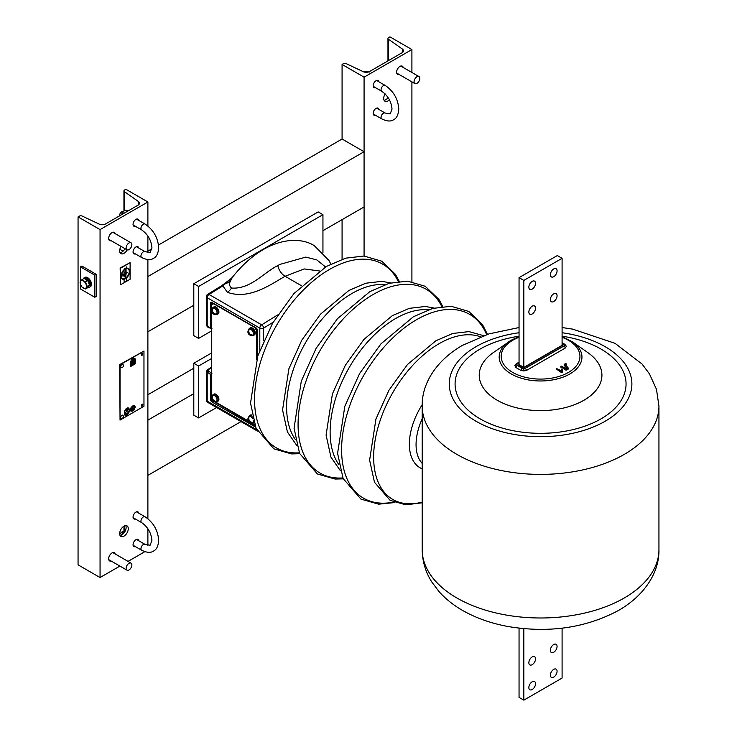 <?xml version="1.0" encoding="UTF-8"?>
<svg xmlns="http://www.w3.org/2000/svg" width="737" height="737" viewBox="0 0 737 737"><rect width="100%" height="100%" fill="white"/><g stroke="black" fill="none" stroke-linecap="round" stroke-linejoin="round"><path stroke-width="1.11" d="M561.097 366.013L565.924 369.071L568.181 367.91L565.021 364.299L566.016 363.599L564.376 364.161L567.601 367.938L566.256 368.712L561.097 366.013M560.875 366.713L565.703 370.029L568.31 369.053L568.19 367.966M561.612 369.025L561.511 370.951L556.702 368.592L561.612 371.559L562.193 371.42L562.193 369.163L561.612 369.025M561.262 369.836L561.207 370.766M556.573 369.2L561.391 372.517L562.506 372.249L562.451 369.836M330.849 264.039L328.978 260.502L314.303 245.679C303.487 238.788 284.851 237.314 263.57 249.364C252.146 256.052 241.764 265.357 232.413 277.269L230.285 281.368C229.004 283.994 229.447 286.223 231.584 288.047C250.773 289.512 264.279 271.981 277.831 265.596L279.728 264.454L305.827 257.093L316.846 259.921L325.542 266.951M564.127 365.202L564.404 364.299L564.127 365.202L566.891 368.343M565.648 365.018L566.007 364.142M319.296 270.93L304.215 268.941L285.081 276.283C270.368 284.648 249.281 300.134 227.365 292.285L222.906 285.892A2.708 1.511 -121.7 0 0 221.551 285.763L224.822 283.386A2.708 1.216 -129.2 0 1 225.743 283.358L222.906 285.892L209.041 294.459L261.653 324.833L277.646 314.957M211.74 367.118L207.447 369.725A1.354 0.765 58.7 0 1 208.129 369.79L208.129 370.923L211.74 373.134M230.285 281.368A10.143 8.061 11.6 0 1 225.743 283.358L232.413 277.269M255.582 427.128L211.98 401.96A2.082 1.207 60 0 1 210.506 399.408L210.506 374.479L206.406 371.457L206.406 400.053A2.708 1.566 0 0 0 207.198 401.158L256.752 429.772M211.777 328.849L207.475 326.942L206.406 325.229L210.506 328.232L210.506 303.303A2.082 1.207 60 0 1 211.98 302.456L255.988 327.864A2.082 1.207 60 0 1 257.453 330.416L257.453 356.994M211.934 373.668L211.455 374.488L210.506 374.479L211.74 372.673M211.74 328.868L210.506 328.232L211.934 328.536M211.455 328.813L210.506 328.232L211.455 328.813M535.55 658.869A4.735 2.736 -60 0 1 533.477 663.632A4.735 2.736 -60 0 1 529.829 664.903A4.735 2.736 -60 0 1 528.853 662.729A4.735 2.736 -60 0 1 530.916 657.966A4.735 2.736 -60 0 1 534.565 656.695A4.735 2.736 -60 0 1 535.55 658.869M535.55 683.715A4.735 2.736 -60 0 1 533.477 688.487A4.735 2.736 -60 0 1 529.829 689.749A4.735 2.736 -60 0 1 528.853 687.584A4.735 2.736 -60 0 1 530.916 682.821A4.735 2.736 -60 0 1 534.565 681.55A4.735 2.736 -60 0 1 535.55 683.715M557.071 646.441A4.735 2.736 -60 0 1 555.007 651.204A4.735 2.736 -60 0 1 551.359 652.475A4.735 2.736 -60 0 1 550.373 650.301A4.735 2.736 -60 0 1 552.446 645.538A4.735 2.736 -60 0 1 556.094 644.276A4.735 2.736 -60 0 1 557.071 646.441M557.071 671.296A4.735 2.736 -60 0 1 555.007 676.059A4.735 2.736 -60 0 1 551.359 677.331A4.735 2.736 -60 0 1 550.373 675.156A4.735 2.736 -60 0 1 552.446 670.394A4.735 2.736 -60 0 1 556.094 669.122A4.735 2.736 -60 0 1 557.071 671.296M528.853 312.027A4.735 2.736 120 0 0 529.829 314.192A4.735 2.736 120 0 0 533.477 312.921A4.735 2.736 120 0 0 535.55 308.158A4.735 2.736 120 0 0 534.565 305.993A4.735 2.736 120 0 0 530.916 307.265A4.735 2.736 120 0 0 528.853 312.027M528.853 287.172A4.735 2.736 120 0 0 529.829 289.337A4.735 2.736 120 0 0 533.477 288.075A4.735 2.736 120 0 0 535.55 283.303A4.735 2.736 120 0 0 534.565 281.138A4.735 2.736 120 0 0 530.916 282.409A4.735 2.736 120 0 0 528.853 287.172M550.373 299.6A4.735 2.736 120 0 0 551.359 301.765A4.735 2.736 120 0 0 555.007 300.503A4.735 2.736 120 0 0 557.071 295.73A4.735 2.736 120 0 0 556.094 293.566A4.735 2.736 120 0 0 552.446 294.837A4.735 2.736 120 0 0 550.373 299.6M550.373 274.744A4.735 2.736 120 0 0 551.359 276.919A4.735 2.736 120 0 0 555.007 275.647A4.735 2.736 120 0 0 557.071 270.884A4.735 2.736 120 0 0 556.094 268.71A4.735 2.736 120 0 0 552.446 269.982A4.735 2.736 120 0 0 550.373 274.744M519.051 277.646L523.832 280.41L523.832 367.394L562.091 345.303L562.091 258.318L557.31 255.555L519.051 277.646L519.051 364.631L523.832 367.394M523.832 280.41L562.091 258.318M519.051 628.164L519.051 697.386L523.832 700.15L523.832 628.67M523.832 700.15L562.091 678.058L562.091 628.164M520.939 370.444A2.027 1.17 -60 0 1 522.321 368.417L525.094 368.417A2.027 1.17 60 0 1 526.485 370.444L523.712 370.923L520.939 370.444L515.891 367.533L514.923 365.193M514.914 365.22L516.259 363.802A2.027 1.17 60 0 1 517.273 363.903L516.692 364.704L517.273 365.497L522.321 368.417M525.094 368.417L563.869 346.031L564.45 345.229L563.869 344.437A2.027 1.17 -60 0 1 564.883 344.336L566.348 346.307L565.251 348.057L526.485 370.444M563.869 346.031A2.027 1.17 60 0 1 565.251 348.057M515.891 367.533A2.027 1.17 -60 0 1 517.273 365.497M564.883 344.336L562.091 342.723M519.051 362.973L516.176 364.631L523.832 369.053L564.966 345.303L562.091 343.645M115.267 554.021A4.735 2.736 120 0 0 114.382 552.732A4.735 2.736 120 0 0 112.015 552.962A4.735 2.736 120 0 0 108.919 557.135A4.735 2.736 120 0 0 109.647 560.931A4.735 2.736 120 0 0 111.204 561.05M115.267 233.693A4.735 2.736 120 0 0 114.382 232.404A4.735 2.736 120 0 0 112.015 232.634A4.735 2.736 120 0 0 108.919 236.807A4.735 2.736 120 0 0 109.647 240.603A4.735 2.736 120 0 0 111.204 240.723M138.74 513.127A4.063 2.34 120 0 0 137.957 511.893A4.063 2.34 120 0 0 135.93 512.095A4.063 2.34 120 0 0 133.277 515.67A4.063 2.34 120 0 0 133.904 518.922A4.063 2.34 120 0 0 135.359 518.986M138.74 248.028A4.063 2.34 120 0 0 137.957 246.794A4.063 2.34 120 0 0 135.93 246.996A4.063 2.34 120 0 0 133.277 250.571A4.063 2.34 120 0 0 133.904 253.823A4.063 2.34 120 0 0 135.359 253.887M138.74 540.746A4.063 2.34 120 0 0 137.957 539.512A4.063 2.34 120 0 0 135.93 539.714A4.063 2.34 120 0 0 133.277 543.289A4.063 2.34 120 0 0 133.904 546.541A4.063 2.34 120 0 0 135.359 546.605M138.74 220.409A4.063 2.34 120 0 0 137.957 219.184A4.063 2.34 120 0 0 135.93 219.377A4.063 2.34 120 0 0 133.277 222.961A4.063 2.34 120 0 0 133.904 226.213A4.063 2.34 120 0 0 135.359 226.268M123.973 526.181A6.089 3.519 120 0 0 119.993 531.543A6.089 3.519 120 0 0 120.932 536.425A6.089 3.519 120 0 0 123.973 536.121A6.089 3.519 120 0 0 127.952 530.76A6.089 3.519 120 0 0 127.013 525.877A6.089 3.519 120 0 0 123.973 526.181L123.945 531.174M120.048 535.458A6.089 3.519 120 0 0 121.817 534.878A6.089 3.519 120 0 0 125.741 525.601M121.052 246.407A6.089 3.519 120 0 0 120.932 253.648A6.089 3.519 120 0 0 123.973 253.344A6.089 3.519 120 0 0 127.142 249.907M120.048 252.69A6.089 3.519 120 0 0 121.817 252.1A6.089 3.519 120 0 0 124.986 248.673M79.403 216.116A2.027 1.17 180 0 1 82.12 216.042L99.219 224.112A4.735 2.736 0 0 0 105.566 223.937L138.077 205.162A4.735 2.736 0 0 0 139.468 203.228A4.735 2.736 0 0 0 138.399 201.496L124.406 191.629A2.027 1.17 180 0 1 123.945 190.883A2.027 1.17 180 0 1 124.544 190.054L125.889 189.28L147.888 201.984L100.057 229.594L78.058 216.899L79.403 216.116M147.888 545.481L147.888 528.733M147.888 518.737L147.888 259.571M147.888 252.763L147.888 236.024M147.888 226.029L147.888 201.984M119.919 566.08L100.057 577.541L100.057 229.594M144.857 551.681L128.035 561.391M100.057 577.541L78.058 564.837L78.058 216.899M80.453 284.113L80.453 288.968L94.797 297.251L96.234 296.421L96.234 274.33L81.881 266.048L80.453 266.877L80.453 281.516M94.797 297.251L94.797 275.159L80.453 266.877M96.234 274.33L94.797 275.159M403.203 67.454A4.735 2.736 120 0 0 402.319 66.164A4.735 2.736 120 0 0 399.951 66.394A4.735 2.736 120 0 0 396.856 70.568A4.735 2.736 120 0 0 397.584 74.363A4.735 2.736 120 0 0 399.141 74.483M378.846 109.408A4.063 2.34 120 0 0 378.063 108.173A4.063 2.34 120 0 0 376.036 108.376A4.063 2.34 120 0 0 373.383 111.95A4.063 2.34 120 0 0 374.009 115.202A4.063 2.34 120 0 0 375.465 115.258M378.846 81.789A4.063 2.34 120 0 0 378.063 80.554A4.063 2.34 120 0 0 376.036 80.757A4.063 2.34 120 0 0 373.383 84.331A4.063 2.34 120 0 0 374.009 87.583A4.063 2.34 120 0 0 375.465 87.648M385.119 93.903A6.089 3.519 120 0 0 384.954 101.218A6.089 3.519 120 0 0 387.994 100.914A6.089 3.519 120 0 0 389.431 99.799M384.069 100.26A6.089 3.519 120 0 0 385.838 99.67A6.089 3.519 120 0 0 388.123 97.597M342.079 64.46L364.078 77.164L411.909 49.554L389.91 36.85L388.565 37.624A2.027 1.17 0 0 0 387.966 38.453A2.027 1.17 0 0 0 388.427 39.199L402.411 49.066A4.735 2.736 180 0 1 403.489 50.798A4.735 2.736 180 0 1 402.098 52.732L369.587 71.507A4.735 2.736 180 0 1 363.24 71.682L346.141 63.612A2.027 1.17 0 0 0 343.424 63.686L342.079 64.46L342.079 139.026L364.078 151.73L364.078 206.959L322.944 230.699M342.079 219.663L342.079 259.277M364.078 77.164L364.078 256.025M411.909 49.554L411.909 72.484M411.909 81.853L411.909 281.635M193.803 393.632L147.888 420.136L147.888 475.365L241.017 421.601M147.888 394.737L193.803 368.224M364.078 151.73L147.888 276.541L147.888 331.77L193.803 305.265M147.888 251.142L151.859 248.839M158.51 245.006L342.079 139.026M216.623 407.515L198.585 417.934L193.803 415.171L193.803 363.249L210.542 353.585A16.914 9.765 120 0 0 211.74 352.83M211.74 330.802L198.585 338.403L193.803 335.639L193.803 283.727L318.163 211.924L322.944 214.688L322.944 252.478M198.585 338.403L198.585 286.481L322.944 214.688M198.585 417.934L198.585 366.013L211.74 358.422M193.803 363.249L198.585 366.013M193.803 283.727L198.585 286.481M119.772 534.647A3.381 1.953 -60 0 1 121.817 532.114A3.381 1.953 -60 0 1 123.226 531.838M123.226 211.501A3.381 1.953 120 0 0 121.817 211.786A3.381 1.953 120 0 0 119.431 215.932M369.403 71.959L364.852 71.553L366.151 72.3M364.852 71.553L364.253 72.051M125.299 530.824L124.746 530.511L125.465 530.447M120.205 536.158L124.746 530.511M127.068 211.519L124.746 210.183L129.297 210.589M120.205 215.83L124.746 210.183M124.691 248.507L124.7 249.161M120.039 248.645L120.205 249.502L123.079 251.16M131.868 244.647A4.063 2.34 -60 0 1 130.09 248.728A4.063 2.34 -60 0 1 126.967 249.815A4.063 2.34 -60 0 1 126.128 247.964A4.063 2.34 -60 0 1 127.897 243.873A4.063 2.34 -60 0 1 131.02 242.786A4.063 2.34 -60 0 1 131.868 244.647M131.868 564.975A4.063 2.34 -60 0 1 130.09 569.065A4.063 2.34 -60 0 1 126.967 570.152A4.063 2.34 -60 0 1 126.128 568.291A4.063 2.34 -60 0 1 127.897 564.21A4.063 2.34 -60 0 1 131.02 563.123A4.063 2.34 -60 0 1 131.868 564.975M419.804 78.408A4.063 2.34 -60 0 1 418.026 82.498A4.063 2.34 -60 0 1 414.903 83.585A4.063 2.34 -60 0 1 414.065 81.724A4.063 2.34 -60 0 1 415.834 77.643A4.063 2.34 -60 0 1 418.957 76.556A4.063 2.34 -60 0 1 419.804 78.408M141.338 405.967A1.115 0.645 120 0 0 141.67 405.866A1.115 0.645 120 0 0 142.388 404.152M142.057 404.263A1.115 0.645 120 0 0 141.32 405.249A1.115 0.645 120 0 0 141.495 406.142A1.115 0.645 120 0 0 142.057 406.087A1.115 0.645 120 0 0 142.785 405.101A1.115 0.645 120 0 0 142.61 404.208A1.115 0.645 120 0 0 142.057 404.263M141.338 355.16A1.115 0.645 120 0 0 141.67 355.05A1.115 0.645 120 0 0 142.388 353.345M142.057 353.447A1.115 0.645 120 0 0 141.32 354.433A1.115 0.645 120 0 0 141.495 355.326A1.115 0.645 120 0 0 142.057 355.271A1.115 0.645 120 0 0 142.785 354.285A1.115 0.645 120 0 0 142.61 353.392A1.115 0.645 120 0 0 142.057 353.447M143.964 351.052L120.048 364.852L120.048 420.081L143.964 406.28L143.964 351.052L119.67 364.631L120.048 420.081M131.683 361.738L131.674 361.738A1.861 1.078 -60 0 1 132.973 359.748A1.861 1.078 -60 0 1 133.904 359.656A1.861 1.078 -60 0 1 134.291 360.513L134.291 361.895L135.009 361.48L135.009 360.098A2.874 1.658 120 0 0 134.41 358.781A2.874 1.658 120 0 0 132.973 358.919A2.874 1.658 120 0 0 130.946 362.447L132.853 361.48L132.853 362.724L130.946 363.82L132.853 363.138L132.853 364.373L130.946 365.893L133.213 364.585L133.213 360.854L131.683 361.738A1.861 1.078 -60 0 1 132.964 359.748A1.861 1.078 -60 0 1 133.894 359.656A1.861 1.078 -60 0 1 133.904 359.656L133.894 359.656M134.291 361.876L135 361.471L135 360.089A2.874 1.658 120 0 0 134.41 358.781M134.668 358.339L134.659 358.339A3.381 1.953 120 0 0 132.964 358.504A3.381 1.953 120 0 0 130.587 362.65L130.587 363.203L132.494 362.097L130.587 363.617L130.587 364.861L132.494 363.756L130.587 365.276L130.587 366.519L133.572 364.787L133.572 360.236L132.227 361.01A1.354 0.783 -60 0 1 132.973 360.163A1.354 0.783 -60 0 1 133.655 360.098A1.354 0.783 -60 0 1 133.931 360.715L133.931 362.512L135.368 361.683L135.368 359.886A3.381 1.953 120 0 0 134.668 358.339A3.381 1.953 120 0 0 132.973 358.504A3.381 1.953 120 0 0 130.578 362.641L130.578 363.194M133.646 360.098A1.354 0.783 -60 0 1 133.922 360.715L133.931 362.512M132.485 363.765L130.578 365.266L130.578 366.51M132.485 362.107L130.578 363.608L130.578 364.852M133.572 360.236L132.236 360.992M130.946 362.567L132.853 361.48M130.946 364.225L132.853 363.138M130.946 365.884L133.204 364.575L133.204 360.863M134.392 363.774L134.899 362.899M134.65 364.17A1.013 0.59 120 0 0 134.65 362.512A1.013 0.59 120 0 0 134.65 364.17M135.157 362.466L135.147 362.457A1.013 0.59 120 0 0 134.134 364.216L134.134 364.216M127.713 411.071A1.695 0.977 -60 0 1 128.063 411.845A4.229 2.441 -60 0 1 127.621 413.927L127.612 413.927A4.229 2.441 -60 0 0 128.063 411.845L128.063 411.845A1.695 0.977 -60 0 0 127.722 411.071A1.695 0.977 -60 0 0 126.875 411.154A1.695 0.977 -60 0 0 125.677 413.227A4.229 2.441 120 0 0 126.128 414.793L125.115 415.364A6.762 3.906 120 0 1 124.636 411.449A3.261 1.879 -60 0 1 126.865 408.187A3.261 1.879 -60 0 1 128.505 408.031A3.261 1.879 -60 0 1 129.104 408.878A6.762 3.906 -60 0 1 128.625 413.346L127.621 413.927M125.124 415.373A6.762 3.906 120 0 1 124.645 411.458A3.261 1.879 -60 0 1 126.875 408.197A3.261 1.879 -60 0 1 128.496 408.031A3.261 1.879 -60 0 1 128.505 408.031L128.496 408.031M125.557 413.3L125.548 413.291A4.394 2.533 120 0 0 125.916 414.765L125.926 414.774A4.394 2.533 120 0 1 125.557 413.3A1.861 1.078 -60 0 1 126.875 411.016A1.861 1.078 -60 0 1 127.805 410.924A1.861 1.078 -60 0 1 128.192 411.78A4.394 2.533 -60 0 1 127.833 413.669L128.56 413.254L127.833 413.66M125.548 413.291A1.861 1.078 -60 0 1 126.865 411.016A1.861 1.078 -60 0 1 127.796 410.924A1.861 1.078 -60 0 1 127.805 410.924L127.796 410.924M125.926 414.774L125.198 415.189A6.596 3.805 120 0 1 124.765 411.421A3.095 1.787 -60 0 1 126.875 408.335A3.095 1.787 -60 0 1 128.422 408.178A3.095 1.787 -60 0 1 128.984 408.98A6.596 3.805 -60 0 1 128.56 413.254M128.422 408.178A3.095 1.787 -60 0 1 128.993 408.98A6.596 3.805 -60 0 1 128.551 413.245M125.916 414.765L125.189 415.18M127.952 408.547L127.962 408.556A1.216 0.7 -60 0 0 127.354 408.611L125.53 410.214L127.354 408.611A1.216 0.7 -60 0 1 127.952 408.547A1.216 0.7 -60 0 1 127.962 408.556A1.216 0.7 -60 0 1 127.962 409.965A1.216 0.7 -60 0 1 126.746 410.666A1.216 0.7 -60 0 1 126.736 410.656A1.216 0.7 -60 0 1 126.506 409.864L127.022 409.579L126.506 409.864M127.621 409.136L127.077 410.076L127.63 409.136L125.539 410.214M127.086 410.076L127.022 409.579M126.736 410.656L126.746 410.666A1.216 0.7 -60 0 1 126.515 409.873M126.994 415.253L127.473 413.052L126.267 414.203L126.267 415.198L126.994 414.784M127.473 413.052L126.276 414.203L126.276 415.198M127.114 415.042L127.114 413.393L126.395 414.995L127.344 414.903M126.395 414.995L127.114 414.581M127.354 414.913L127.354 413.254M133.977 405.525L133.968 405.516A8.116 4.689 120 0 0 133.968 405.516A8.116 4.689 120 0 0 133.581 405.332L133.581 405.332A8.116 4.689 120 0 0 130.91 407.883L130.91 407.883A8.116 4.689 120 0 0 130.91 411.126L130.919 411.135A8.116 4.689 120 0 0 133.59 410.592A8.116 4.689 120 0 0 135.249 407.017A8.116 4.689 120 0 0 133.977 405.525A8.116 4.689 120 0 0 133.59 405.341A8.116 4.689 120 0 0 130.919 407.893A8.116 4.689 120 0 0 130.919 411.135M131.085 407.93A7.849 4.533 120 0 0 131.085 410.896A7.849 4.533 120 0 0 133.526 410.408A7.849 4.533 120 0 0 135.037 407.137A7.849 4.533 120 0 0 133.839 405.755A7.849 4.533 120 0 0 133.526 405.608A7.849 4.533 120 0 0 131.085 407.93M135.037 407.137L135.028 407.128A7.849 4.533 120 0 0 133.839 405.755M131.085 410.896A7.849 4.533 120 0 0 133.517 410.398L133.517 410.398A7.849 4.533 120 0 0 135.028 407.128M133.434 406.428L133.425 406.428A1.152 0.663 -60 0 0 132.844 406.483A1.152 0.663 -60 0 0 132.144 407.358L132.144 407.358A1.152 0.663 -60 0 1 132.853 406.492A1.152 0.663 -60 0 1 133.434 406.428A1.152 0.663 -60 0 1 133.563 406.548A3.519 2.027 -60 0 1 133.572 409.385L133.268 409.551A1.76 1.013 -60 0 0 133.204 408.28A1.76 1.013 -60 0 1 133.268 409.551M133.139 408.224L132.503 408.685A1.76 1.013 -60 0 0 132.439 410.048L132.126 410.214A3.519 2.027 120 0 1 132.144 407.358A3.519 2.027 120 0 0 132.135 410.214M132.973 410.15L133.204 409.173L132.485 409.864L132.973 409.873M133.213 409.182L132.494 410.15M122.83 274.708L123.392 274.385L123.116 276.099L122.637 274.661L122.895 276.108M124.166 272.395L124.737 272.064L124.452 276.872L123.973 272.34L124.24 276.882M125.511 270.074L126.073 269.742L126.073 273.123L127.473 272.478L126.073 273.777L125.649 277.683L125.308 270.018L125.576 277.656M125.456 268.894A6.016 3.473 120 0 0 121.347 274.901A6.016 3.473 120 0 0 123.328 279.286A6.016 3.473 120 0 0 125.456 278.715A6.016 3.473 120 0 0 129.141 274.136A6.016 3.473 120 0 0 129.132 269.226A6.016 3.473 120 0 0 125.456 268.894M129.086 269.152A6.089 3.519 120 0 0 129.039 269.088A6.089 3.519 120 0 0 125.308 268.756A6.089 3.519 120 0 0 121.154 274.837A6.089 3.519 120 0 0 123.153 279.277A6.089 3.519 120 0 0 123.245 279.277M125.456 269.189A5.656 3.261 120 0 0 121.992 273.501A5.656 3.261 120 0 0 122.001 278.116A5.656 3.261 120 0 0 125.456 278.429A5.656 3.261 120 0 0 129.316 272.782A5.656 3.261 120 0 0 127.464 268.655A5.656 3.261 120 0 0 125.456 269.189M127.372 268.655A5.583 3.224 -60 0 1 129.113 272.773A5.583 3.224 -60 0 1 125.308 278.282A5.583 3.224 -60 0 1 121.946 278.052M123.3 274.192L122.637 274.661M124.636 271.879L123.973 272.34M127.409 272.432L126.073 272.902M125.972 269.558L125.308 270.018M130.099 262.676L120.527 268.204L120.527 284.768L130.099 279.249L130.099 262.676L120.149 267.982L120.527 284.768M87.924 287.366A5.408 3.123 -120 0 0 89.564 287.19L90.329 286.748A5.408 3.123 -120 0 0 91.158 282.418A5.408 3.123 -120 0 0 87.62 277.646A5.408 3.123 -120 0 0 84.921 277.379L84.156 277.821A5.408 3.123 -120 0 0 83.263 278.918M89.564 287.19A5.408 3.123 -120 0 0 90.393 282.861A5.408 3.123 -120 0 0 86.855 278.089A5.408 3.123 -120 0 0 84.156 277.821M84.884 278.881A4.127 2.386 -120 0 1 86.505 278.954L85.897 279.682M88.762 286.177L88.919 286.085A4.127 2.386 -120 0 0 89.619 283.008A4.127 2.386 -120 0 0 87.215 279.369L86.607 280.198M86.505 278.954L86.505 279.82M249.263 329.246A3.399 1.962 -120 0 0 249.06 329.393A3.445 3.445 0 0 0 252.432 335.224A3.399 1.962 -120 0 0 252.662 335.123A3.399 1.962 -120 0 0 252.662 331.208A3.399 1.962 -120 0 0 249.263 329.246M248.765 330.959L248.387 330.314A2.966 1.714 60 0 1 248.664 330.084A2.966 1.714 60 0 1 248.995 329.964A3.399 2.773 -120 0 0 251.907 334.994A2.966 1.714 60 0 1 251.63 335.224A2.966 1.714 60 0 1 251.299 335.344L250.921 334.699M248.387 330.314A3.399 2.773 60 0 0 251.299 335.344M252.837 418.809A3.399 1.962 -120 0 0 249.263 416.506A3.399 1.962 -120 0 0 249.06 416.654A3.445 3.445 0 0 0 252.432 422.494A3.399 1.962 -120 0 0 252.662 422.393A3.399 1.962 -120 0 0 253.362 420.726M248.765 418.22L248.387 417.575A2.966 1.714 60 0 1 248.664 417.345A2.966 1.714 60 0 1 248.995 417.225A3.399 2.773 -120 0 0 251.907 422.255A2.966 1.714 60 0 1 251.63 422.485A2.966 1.714 60 0 1 251.299 422.605L250.921 421.96M248.387 417.575A3.399 2.773 60 0 0 251.299 422.605M212.91 308.259A3.399 1.962 -120 0 0 212.707 308.407A3.445 3.445 0 0 0 216.079 314.238A3.399 1.962 -120 0 0 216.31 314.137A3.399 1.962 -120 0 0 216.31 310.222A3.399 1.962 -120 0 0 212.91 308.259M212.413 309.973L212.044 309.328A2.966 1.714 60 0 1 212.311 309.098A2.966 1.714 60 0 1 212.652 308.978A3.399 2.773 -120 0 0 215.554 314.008A2.966 1.714 60 0 1 215.278 314.238A2.966 1.714 60 0 1 214.946 314.358L214.578 313.713M212.044 309.328A3.399 2.773 60 0 0 214.946 314.358M212.91 395.52A3.399 1.962 -120 0 0 212.707 395.668A3.445 3.445 0 0 0 216.079 401.499A3.399 1.962 -120 0 0 216.31 401.398A3.399 1.962 -120 0 0 216.31 397.483A3.399 1.962 -120 0 0 212.91 395.52M212.413 397.234L212.044 396.589A2.966 1.714 60 0 1 212.311 396.359A2.966 1.714 60 0 1 212.652 396.239A3.399 2.773 -120 0 0 215.554 401.269A2.966 1.714 60 0 1 215.278 401.499A2.966 1.714 60 0 1 214.946 401.619L214.578 400.974M212.044 396.589A3.399 2.773 60 0 0 214.946 401.619M85.437 281.81L81.853 279.738L80.057 282.289L80.674 284.768L81.853 286.914L85.437 288.987L87.233 286.435L85.437 281.81L87.694 280.502L89.49 285.136L87.233 286.435M81.853 279.738L84.11 278.429L87.694 280.502M89.49 285.136L87.694 287.688L85.437 288.987M80.674 284.768A4.394 2.543 60 0 1 80.674 281.175A4.394 2.543 60 0 1 83.364 280.935A4.394 2.543 60 0 1 86.054 284.279A4.394 2.543 -120 0 1 86.054 287.872A4.394 2.543 60 0 1 83.364 288.112A4.394 2.543 60 0 1 80.674 284.768M125.889 278.439A1.796 1.032 -60 0 1 126.423 278.733A1.925 1.925 0 0 1 124.7 281.709A1.796 1.032 -60 0 1 124.046 280.806A1.796 1.032 -60 0 1 124.793 279.037M120.693 366.694A1.796 1.032 -60 0 1 121.651 364.723A1.796 1.032 -60 0 1 123.079 364.612A1.925 1.925 0 0 1 121.356 367.597A1.796 1.032 -60 0 1 120.693 366.694M120.693 417.501A1.796 1.032 -60 0 1 121.651 415.53A1.796 1.032 -60 0 1 123.079 415.428A1.925 1.925 0 0 1 121.356 418.404A1.796 1.032 -60 0 1 120.693 417.501M213.73 303.699L211.74 304.851L211.74 309.945M256.697 359.37L256.697 330.802L254.79 327.495L213.656 303.745M211.74 311.954L211.74 397.206M214.891 401.656L248.48 421.057M251.243 422.651L254.606 424.595M257.259 330.48L256.697 330.802M252.054 335.326A4.063 2.34 -120 0 0 253.657 335.317L254.422 334.874A4.063 2.34 -120 0 0 255.048 331.622A4.063 2.34 -120 0 0 250.368 327.845L249.603 328.287A4.063 2.34 -120 0 0 248.793 329.669M253.657 335.317A4.063 2.34 -120 0 0 254.283 332.065A4.063 2.34 -120 0 0 249.603 328.287M253.196 332.461A2.229 1.29 -120 0 0 253.086 331.945A2.229 1.29 -120 0 0 251.842 330.112M251.999 415.106A4.063 2.34 -120 0 0 250.368 415.106L249.603 415.548A4.063 2.34 -120 0 0 248.793 416.93M252.22 416.156A4.063 2.34 -120 0 0 249.603 415.548M252.736 418.404A2.229 1.29 -120 0 0 251.842 417.382M252.054 422.587A4.063 2.34 -120 0 0 253.657 422.577A4.063 2.34 -120 0 0 253.878 422.421L253.657 422.577M215.711 401.601A4.063 2.34 -120 0 0 217.314 401.591L218.078 401.149A4.063 2.34 -120 0 0 218.696 397.897A4.063 2.34 -120 0 0 214.016 394.12L213.251 394.562A4.063 2.34 -120 0 0 212.44 395.944M217.314 401.591A4.063 2.34 -120 0 0 217.931 398.339A4.063 2.34 -120 0 0 213.251 394.562M216.844 398.735A2.229 1.29 -120 0 0 216.742 398.22A2.229 1.29 -120 0 0 215.49 396.386M215.711 314.34A4.063 2.34 -120 0 0 217.314 314.33L218.078 313.888A4.063 2.34 -120 0 0 218.696 310.636A4.063 2.34 -120 0 0 214.016 306.859L213.251 307.301A4.063 2.34 -120 0 0 212.44 308.683M217.314 314.33A4.063 2.34 -120 0 0 217.931 311.078A4.063 2.34 -120 0 0 213.251 307.301M216.844 311.475A2.229 1.29 -120 0 0 216.742 310.959A2.229 1.29 -120 0 0 215.49 309.125M561.097 366.289L560.875 367.247M556.794 368.776L556.573 369.725M519.051 336.634L511.367 340.135L493.246 352.645A61.346 35.422 0 0 0 499.308 401.398A61.346 35.422 0 0 0 583.953 400.237A61.346 35.422 0 0 0 587.896 352.645L572.502 341.876A41.392 23.897 180 0 1 569.839 373.972A41.392 23.897 180 0 1 512.731 374.764A41.392 23.897 180 0 1 508.641 341.876A41.392 23.897 180 0 1 511.303 340.181M519.051 337.306A39.383 22.736 0 0 0 512.722 340.273A39.383 22.736 0 0 0 512.722 372.425A39.383 22.736 0 0 0 568.42 372.425A39.383 22.736 0 0 0 562.091 337.306M562.091 336.201A85.483 49.351 180 0 1 623.06 371.015A85.483 49.351 180 0 1 601.014 418.865A85.483 49.351 180 0 1 480.128 418.865A85.483 49.351 180 0 1 480.128 349.062A85.483 49.351 180 0 1 519.051 336.201M658.942 549.655C659.495 571.461 645.354 595.008 618.665 610.365C586.026 627.869 549.332 633.276 508.576 626.607C493.007 623.806 478.857 619.071 466.125 612.383C455.484 606.791 446.465 599.872 439.049 591.627L431.716 581.861C425.498 571.958 422.319 561.226 422.2 549.655A118.371 68.338 0 0 0 495.273 612.788A118.371 68.338 0 0 0 624.276 597.974A118.371 68.338 0 0 0 658.942 549.655L658.942 406.05A118.371 68.338 180 0 1 624.276 454.379A118.371 68.338 180 0 1 495.273 469.193A118.371 68.338 180 0 1 422.2 406.05C421.647 384.244 435.788 360.697 462.477 345.34L488.99 333.879L519.051 327.541M519.051 332.728A91.314 52.723 0 0 0 476.001 346.685A91.314 52.723 0 0 0 476.001 421.242A91.314 52.723 0 0 0 605.141 421.242A91.314 52.723 0 0 0 628.486 369.707A91.314 52.723 0 0 0 562.091 332.728M299.342 452.813A106.128 61.272 -60 0 1 256.154 380.596A106.128 61.272 -60 0 1 329.596 269.392A106.128 61.272 -60 0 1 398.266 281.46M295.408 439.62A92.604 53.46 -60 0 1 295.344 364.014A92.604 53.46 -60 0 1 352.074 293.418A92.604 53.46 -60 0 1 384.88 284.648M342.862 477.944A106.128 61.272 -60 0 1 299.683 405.719A106.128 61.272 -60 0 1 373.115 294.524A106.128 61.272 -60 0 1 441.795 306.592M338.928 464.752A92.604 53.46 -60 0 1 338.873 389.136A92.604 53.46 -60 0 1 395.594 318.541A92.604 53.46 -60 0 1 428.409 309.78M393.632 502.072A106.128 61.272 -60 0 1 342.512 435.659A106.128 61.272 -60 0 1 416.645 319.646A106.128 61.272 -60 0 1 486.632 334.635M422.2 502.09A92.604 53.46 -60 0 1 374.203 446.908A92.604 53.46 -60 0 1 439.123 343.672A92.604 53.46 -60 0 1 480.533 336.809M422.2 468.833A51.544 29.756 -60 0 1 422.218 404.696M301.415 285.716L285.081 276.283A10.143 5.647 -121.7 0 1 277.831 265.596M422.2 463.389A47.352 27.333 -60 0 1 422.2 418.773M273.169 322.216L263.634 328.103L263.634 340.863M212.459 304.436L212.459 302.962M212.284 302.861L211.455 303.312L211.455 328.241M208.129 370.923A1.354 0.783 -60 0 0 207.198 372.572L207.198 401.158A2.708 1.566 120 0 0 207.76 402.402L257.379 431.053M259.811 350.259L259.811 328.103L207.198 297.73L207.198 326.325A1.354 0.783 -60 0 0 207.475 326.942M212.855 400.882L255.02 425.719M211.455 374.488L211.749 399.251M211.74 367.597L208.129 369.79M207.687 294.321A2.708 1.511 -121.7 0 1 209.041 294.459A2.708 1.566 120 0 0 207.198 297.73A2.708 1.566 180 0 1 206.406 296.624A2.708 2.708 0 0 1 207.687 294.321L221.551 285.763M261.653 324.833A2.708 1.566 120 0 0 259.811 328.103A2.708 1.566 180 0 0 263.634 328.103A2.708 1.511 58.3 0 0 261.653 324.833M210.506 399.408L211.455 399.417A1.41 0.811 -120 0 0 212.449 401.14L211.98 401.96M211.98 302.456L211.759 302.667A1.41 0.811 -120 0 0 211.455 303.312L210.506 303.303M231.584 288.047A10.143 5.859 -60 0 1 227.365 292.285M257.453 330.416L257.397 329.9M561.612 371.559L561.391 372.517M562.193 371.42L562.506 372.249M565.924 369.071L565.703 370.029M566.403 369.071L566.615 370.029M568.089 368.095L568.31 369.053M565.924 363.783L566.136 364.741M514.794 365.773A2.027 1.658 0 0 1 516.342 364.723M566.348 346.307A2.027 1.658 180 0 0 564.92 345.275M523.712 370.923L523.712 368.979M563.869 344.437L562.091 343.405M519.051 362.88L517.273 363.903M562.091 344.898A1.013 0.59 180 0 1 561.972 345.644L524.431 367.321A1.013 0.59 180 0 1 522.994 367.321L519.17 365.119A1.013 0.59 180 0 1 519.051 364.373M138.399 204.96L138.399 201.496M124.406 530.787L124.406 525.951M124.406 210.46L124.406 191.629M388.427 39.199L388.427 60.627M402.411 49.066L402.411 52.53M210.542 353.585L211.74 354.276M376.607 108.109L385.138 113.037A3.381 1.953 -60 0 0 383.452 113.203A3.381 1.953 -60 0 0 381.241 116.188A3.381 1.953 -60 0 0 381.757 118.897C386.888 121.384 390.84 121.66 393.595 119.735C396.644 118.316 398.376 114.76 398.791 109.058C398.044 98.979 393.503 91.102 385.138 85.418A3.381 1.953 120 0 0 383.452 85.593A3.381 1.953 120 0 0 381.241 88.569A3.381 1.953 120 0 0 381.757 91.277L373.226 86.349M136.502 539.447L145.032 544.376A3.381 1.953 -60 0 0 143.346 544.542A3.381 1.953 -60 0 0 141.135 547.527A3.381 1.953 -60 0 0 141.651 550.235C146.783 552.722 150.735 552.999 153.489 551.073C156.539 549.655 158.271 546.099 158.685 540.396C157.939 530.318 153.397 522.441 145.032 516.757A3.381 1.953 120 0 0 143.346 516.932A3.381 1.953 120 0 0 141.135 519.907A3.381 1.953 120 0 0 141.651 522.616L133.121 517.687M136.502 246.729L145.032 251.658A3.381 1.953 -60 0 0 143.346 251.824A3.381 1.953 -60 0 0 141.135 254.809A3.381 1.953 -60 0 0 141.651 257.517C146.783 260.004 150.735 260.281 153.489 258.355C156.539 256.937 158.271 253.381 158.685 247.687C157.939 237.609 153.397 229.723 145.032 224.048A3.381 1.953 120 0 0 143.346 224.214A3.381 1.953 120 0 0 141.135 227.189A3.381 1.953 120 0 0 141.651 229.907L133.121 224.978M561.004 366.105L560.7 366.897M556.702 368.592L556.398 369.384M422.2 549.655L422.2 406.05M399.251 281.35L395.456 274.357L381.692 261.156L364.004 256.025L345.681 258.162L326.371 266.472L293.888 293.612L272.579 323.23L257.766 356.054L250.534 403.121L256.061 428.261L273.869 448.842L291.548 453.918L299.738 453.716M390.619 282.916L381.858 281.341L365.764 283.22L348.859 290.489L320.448 314.22L301.829 340.107L288.886 368.786L282.566 409.947L287.412 431.983L296.771 445.461M442.771 306.481L438.985 299.489L425.212 286.278L407.533 281.156L389.2 283.294L369.9 291.594L337.417 318.734L316.099 348.361L301.286 381.186L294.063 428.252L299.591 453.393L317.398 473.974L335.068 479.05L343.258 478.847M434.148 308.048L425.378 306.472L409.293 308.352L392.379 315.62L363.977 339.352L345.349 365.239L332.415 393.917L326.095 435.079L330.941 457.115L340.301 470.593M487.443 334.368L482.514 324.612L468.741 311.41L451.053 306.279L432.73 308.425L413.429 316.726L380.937 343.866L359.628 373.493L344.815 406.317L337.592 453.384L343.12 478.525L360.918 499.096L378.597 504.172L394.848 502.551M483.647 335.657L468.907 331.604L452.813 333.474L435.908 340.752L407.497 364.483L388.878 390.37L375.934 419.04L369.615 460.201L374.47 482.247L390.131 500.349L405.691 504.817L422.2 502.791M658.942 406.05L656.474 389.32L649.426 373.843L642.093 364.069L615.017 343.322L572.566 329.098L562.091 327.541M206.406 400.053A2.708 2.708 0 0 0 207.76 402.402M231.197 278.457L224.822 283.386M206.406 325.229L206.406 296.624M572.502 341.876L562.091 336.634M207.447 369.725L206.406 371.457M257.259 357.602L257.259 330.139L256.126 328.168L212.118 302.769M568.181 367.91L568.485 368.703M566.016 363.599L566.311 364.391M564.376 364.161L564.072 364.953M524.09 367.293L523.334 367.293M519.051 362.189L516.259 363.802M123.945 210.846L123.945 190.883M387.966 38.453L387.966 60.885M385.138 113.037L390.214 113.876L392.029 109.058C391.347 101.549 387.92 95.626 381.757 91.277M385.138 85.418L376.607 80.49M381.757 118.897L373.226 113.968M145.032 544.376L150.108 545.214L151.923 540.396C151.242 532.888 147.815 526.964 141.651 522.616M145.032 516.757L136.502 511.837M141.651 550.235L133.121 545.306M145.032 251.658L150.108 252.496L151.923 247.687C151.242 240.179 147.815 234.246 141.651 229.907M145.032 224.048L136.502 219.119M141.651 257.517L133.121 252.588M126.967 249.815L108.763 239.313M131.02 242.786L112.825 232.284M126.967 570.152L108.763 559.641M131.02 563.123L112.825 552.612M414.903 83.585L396.699 73.074M418.957 76.556L400.762 66.044M124.323 268.793A1.925 1.925 0 0 0 126.359 266.868"/></g></svg>
